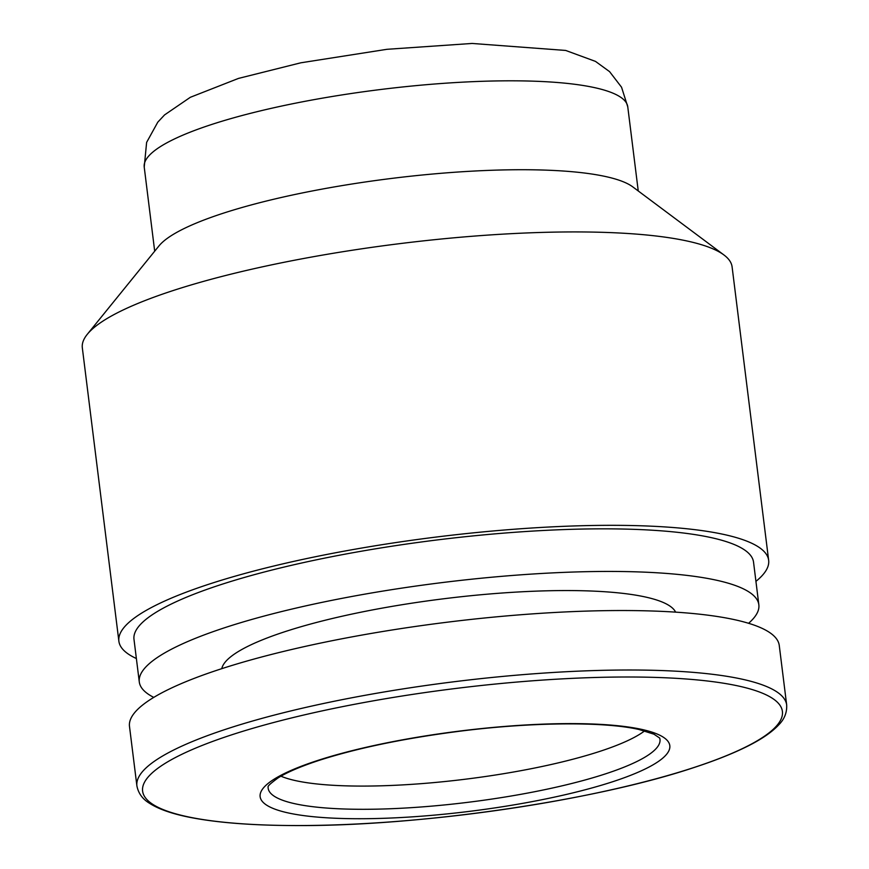 <?xml version="1.0" encoding="UTF-8"?>
<svg xmlns="http://www.w3.org/2000/svg" width="869" height="869" viewBox="0 0 869 869"><rect width="100%" height="100%" fill="white"/><g stroke="black" fill="none" stroke-linecap="round" stroke-linejoin="round"><path stroke-width="1.3" d="M755.932 581.361A327.396 64.154 172.9 0 0 768.652 560.288L732.1 266.892A327.396 64.154 172.9 0 0 723.964 254.986L632.784 186.889A243.646 47.741 172.9 0 0 391.169 178.482A243.646 47.741 172.9 0 0 158.984 245.905L87.302 334.293A327.396 64.154 172.9 0 0 82.327 347.828L118.879 641.224A327.396 64.154 172.9 0 0 136.379 658.528M723.964 254.986A327.396 64.154 172.9 0 0 399.284 243.7A327.396 64.154 172.9 0 0 87.302 334.293M768.652 560.288A327.396 64.154 172.9 0 0 435.836 537.096A327.396 64.154 172.9 0 0 118.879 641.224M748.589 623.29A312.167 61.167 172.9 0 0 758.843 604.77L753.542 562.178A312.167 61.167 172.9 0 0 436.205 540.062A312.167 61.167 172.9 0 0 133.989 639.345L139.29 681.948A312.167 61.167 172.9 0 0 153.77 697.383M758.843 604.77A312.167 61.167 172.9 0 0 441.506 582.664A312.167 61.167 172.9 0 0 139.29 681.948M675.615 612.134A229.177 44.906 172.9 0 0 443.516 598.795A229.177 44.906 172.9 0 0 221.78 668.663M786.673 704.965L779.265 645.493A327.396 64.154 172.9 0 0 446.449 622.302A327.396 64.154 172.9 0 0 129.492 726.43L136.9 785.902C138.377 793.354 142.592 799.143 149.522 803.282C158.766 809.235 172.475 813.971 190.626 817.501C217.359 822.682 251.662 825.365 293.548 825.55C417.652 826.625 594.494 800.979 694.646 767.316C713.134 761.244 729.026 755.063 742.332 748.774C759.071 740.909 771.183 732.958 778.689 724.909C784.403 719.206 787.064 712.558 786.673 704.965A327.396 64.154 172.9 0 0 453.857 681.774A327.396 64.154 172.9 0 0 136.9 785.902M613.373 781.503A206.431 40.452 172.9 0 0 513.177 725.789A206.431 40.452 172.9 0 0 268.412 806.204A206.431 40.452 172.9 0 0 613.373 781.503M280.948 776.191A193.396 37.899 172.9 0 0 600.305 751.218A193.396 37.899 172.9 0 0 644.635 730.894M144.221 167.065L146.622 142.386L157.8 122.149L164.567 114.914L190.354 97.285L238.464 78.416L300.804 62.807L386.966 49.305L472.095 43.45L565.686 50.445L595.482 61.395L609.582 71.638L621.541 87.204L627.766 106.833A243.646 47.741 172.9 0 0 380.09 89.572A243.646 47.741 172.9 0 0 144.221 167.065L154.693 251.195M694.222 767.425A322.366 63.165 172.9 0 0 537.759 680.416A322.366 63.165 172.9 0 0 155.54 805.987A322.366 63.165 172.9 0 0 694.222 767.425M659.701 738.074L653.933 734.175L638.976 729.493C603.282 721.248 528.156 722.172 455.736 731.741C401.88 738.835 356.214 748.415 318.738 760.484C300.576 766.491 287.042 772.291 278.123 777.874C270.976 783.088 267.641 786.097 268.097 786.912L268.108 786.858A197.426 38.681 172.9 0 0 390.409 808.746A197.426 38.681 172.9 0 0 605.986 773.703A197.426 38.681 172.9 0 0 659.712 738.118M627.766 106.833L638.248 190.963"/></g></svg>
